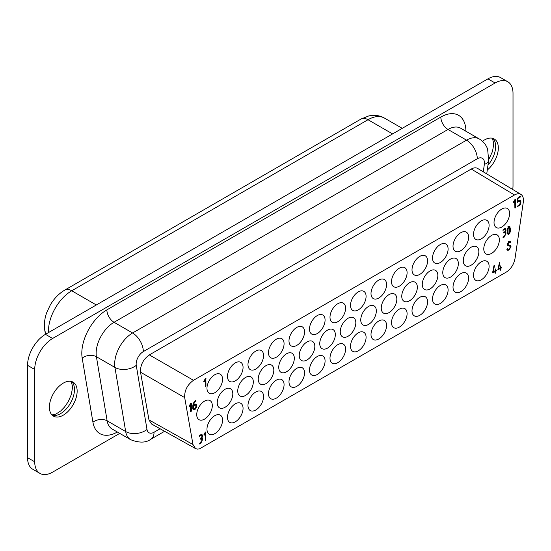 <?xml version="1.0" encoding="UTF-8"?>
<svg xmlns="http://www.w3.org/2000/svg" width="551" height="551" viewBox="0 0 551 551"><rect width="100%" height="100%" fill="white"/><g stroke="black" fill="none" stroke-linecap="round" stroke-linejoin="round"><path stroke-width="0.83" d="M471.263 169.04L149.342 354.899C143.143 359.417 140.209 365.189 140.533 372.207L148.977 419.931L151.504 423.96L195.509 448.562L197.499 449.113L199.338 448.927L506.197 272.153C510.88 269.06 513.814 264.549 514.999 258.619L523.305 202.107C523.774 198.346 522.975 195.763 520.888 194.379C519.118 193.38 516.99 193.58 514.496 194.971L471.263 169.04C473.75 167.649 475.885 167.456 477.655 168.448L520.888 194.379M195.509 448.562L192.988 444.533L184.688 397.608C184.358 390.59 187.292 384.818 193.491 380.3L514.496 194.971M27.55 457.667L34.713 461.8L34.713 369.473L27.55 365.341L27.55 457.667A25.325 14.622 120 0 0 32.798 469.259L39.954 473.392A25.325 14.622 120 0 0 52.62 472.138L119.732 433.396M27.55 365.341A25.325 14.622 -60 0 1 45.457 334.326L44.769 330.29A13.927 9.319 170.5 0 0 46.491 333.727M507.767 81.741L500.604 77.608A25.325 14.622 120 0 0 487.938 78.862L45.457 334.326L52.62 338.459L495.101 82.994A25.325 14.622 120 0 1 507.767 81.741A25.325 14.622 120 0 1 513.009 93.333L513.009 185.659A25.325 14.622 -60 0 1 512.726 189.482M482.442 141.283A19.629 11.33 -60 0 1 484.446 139.961A19.629 11.33 -60 0 1 494.261 138.99A19.629 11.33 -60 0 1 497.746 152.889A19.629 11.33 -60 0 1 487.277 170.039M195.832 400.68L195.453 400.46L195.639 401.162A4.167 2.404 120 0 0 194.179 403.167A4.002 2.314 120 0 0 193.608 405.006L194.71 404.372A2.734 1.577 -60 0 1 196.032 404.262A2.734 1.577 -60 0 1 196.597 405.453L196.597 406.328L195.846 405.887A1.681 0.971 120 0 0 195.502 405.185A1.681 0.971 120 0 0 194.717 405.24L193.587 405.887L192.857 405.467M193.608 405.006L192.995 404.654M34.713 461.8A25.325 14.622 120 0 0 39.954 473.392M520.447 196.597L517.823 198.553L517.823 201.205L518.973 200.543A2.769 1.598 -60 0 1 520.309 200.433A2.769 1.598 -60 0 1 520.881 201.645L520.881 202.527A2.769 1.598 -60 0 1 518.973 205.84L517.058 206.501L518.959 204.965A1.694 0.978 120 0 0 520.103 202.982L520.103 202.093A1.701 0.985 120 0 0 519.751 201.377A1.701 0.985 120 0 0 518.959 201.432L517.058 202.086L517.058 198.553L520.116 196.349L520.447 196.597L520.061 196.376M191.328 403.277L191.328 411.108L190.949 411.762L190.57 411.549L190.57 404.806L189.702 406.307L189.062 406.356L190.632 403.463L191.328 403.277L190.949 403.063M34.713 369.473A25.325 14.622 -60 0 1 52.62 338.459M196.597 406.328A2.734 1.577 -60 0 1 194.717 409.586L193.373 408.814A2.727 1.57 -60 0 1 192.898 409.007M63.275 383.124A19.629 11.33 -60 0 1 73.09 382.153A19.629 11.33 -60 0 1 76.093 397.877A19.629 11.33 -60 0 1 63.275 415.172A19.629 11.33 -60 0 1 53.461 416.143A19.629 11.33 -60 0 1 50.451 400.419A19.629 11.33 -60 0 1 63.275 383.124M508.869 245.842L507.719 245.402A2.624 1.515 -60 0 1 507.326 244.396L509.055 241.503L510.929 241.799L510.357 242.626L508.986 242.378L507.953 243.997A1.901 1.095 120 0 0 508.346 244.74A1.901 1.095 120 0 0 508.421 244.775L510.467 245.498L511.018 246.703L509.014 250.051L507.719 250.285L506.879 249.513L507.471 248.756L508.091 249.321L509.014 249.217L510.384 247.055L510.136 246.4L507.464 245.043M381.258 308.092A11.013 6.357 120 0 0 383.537 313.133A11.013 6.357 120 0 0 392.03 310.185A11.013 6.357 120 0 0 396.837 299.097A11.013 6.357 120 0 0 394.557 294.055A11.013 6.357 120 0 0 386.065 297.003A11.013 6.357 120 0 0 381.258 308.092M473.523 275.293A11.013 6.357 120 0 0 475.809 280.335A11.013 6.357 120 0 0 484.295 277.387A11.013 6.357 120 0 0 489.102 266.298A11.013 6.357 120 0 0 486.822 261.257A11.013 6.357 120 0 0 478.33 264.204A11.013 6.357 120 0 0 473.523 275.293M508.869 234.416L508.098 234.485L507.554 233.617L507.271 231.234L507.554 228.527L508.869 226.206L509.654 226.151L510.467 229.388L510.185 232.088L508.869 234.416L507.567 233.665M503.869 233.135L503.869 232.302L504.489 231.95A1.453 0.84 120 0 0 505.419 230.222A1.488 0.861 120 0 0 505.109 229.56A1.488 0.861 120 0 0 504.447 229.588L502.946 230.339L503.159 229.505L505.494 228.672L506.032 229.898A2.741 1.584 -60 0 1 505.363 231.923A2.734 1.577 -60 0 1 505.467 231.978A2.734 1.577 -60 0 1 506.032 233.176L504.434 236.978L502.946 237.722L505.419 234.327L505.419 233.493L504.489 232.784L503.559 232.963M200.295 439.216L199.965 438.968L200.943 437.969A1.529 0.882 120 0 0 201.914 436.158A1.563 0.902 120 0 0 201.59 435.462A1.563 0.902 120 0 0 200.901 435.497L199.317 436.282L199.545 435.4L201.997 434.525L202.561 435.813A2.879 1.66 -60 0 1 201.859 437.942A2.872 1.66 -60 0 1 201.969 437.997A2.872 1.66 -60 0 1 202.561 439.257L200.888 443.245L199.317 444.023L201.914 440.463L201.914 439.595L200.943 438.844L199.972 439.03M432.514 298.966A11.013 6.357 120 0 0 434.801 304.014A11.013 6.357 120 0 0 443.286 301.06A11.013 6.357 120 0 0 448.094 289.978A11.013 6.357 120 0 0 445.814 284.929A11.013 6.357 120 0 0 437.329 287.884A11.013 6.357 120 0 0 432.514 298.966M200.888 443.245L200.13 442.804M206.976 429.181A11.013 6.357 120 0 0 209.263 434.222A11.013 6.357 120 0 0 217.748 431.275A11.013 6.357 120 0 0 222.556 420.186A11.013 6.357 120 0 0 220.276 415.144A11.013 6.357 120 0 0 211.784 418.099A11.013 6.357 120 0 0 206.976 429.181M200.227 438.011L201.57 438.789L200.206 438.417M190.949 411.762L190.57 411.549M518.959 201.432L518.195 200.991M495.625 270.472L496.561 270.369L495.625 271.347L495.301 273.268L494.977 271.719L492.952 272.89L492.615 272.649L493.937 265.727L494.488 265.286L493.359 271.781L494.977 270.851L495.301 268.922L495.625 270.472L494.977 270.1M495.625 269.17L495.253 268.957M189.702 406.307L189.172 405.997M196.597 405.453L195.254 404.682L195.254 405.047M200.901 435.497L200.144 435.056M205.971 386.127L205.606 386.761L205.241 386.547L205.241 379.99L204.393 381.45L203.774 381.499L205.86 378.275L205.971 386.127L205.241 385.7M204.139 381.712L203.774 381.499M201.108 437.838A2.872 1.66 -60 0 1 201.218 438.486L201.218 438.589M201.163 434.491L201.218 435.035A2.879 1.66 -60 0 1 201.211 435.242M195.639 401.162L195.054 400.825M510.44 241.407L509.985 241.255M205.606 386.761L205.241 386.547M194.717 405.24L193.959 404.799M495.625 271.347L494.867 270.913M495.625 272.649L494.977 272.277M493.359 271.781L492.828 271.471M510.136 246.4L507.526 245.064M202.561 440.125L201.914 439.746M196.728 414.627A11.013 6.357 120 0 0 199.007 419.676A11.013 6.357 120 0 0 207.5 416.721A11.013 6.357 120 0 0 212.307 405.639A11.013 6.357 120 0 0 210.027 400.591A11.013 6.357 120 0 0 201.535 403.546A11.013 6.357 120 0 0 196.728 414.627M505.363 231.923L504.84 231.627M506.032 229.898L504.688 229.12A2.741 1.584 -60 0 1 504.682 229.312M205.971 378.503L205.606 378.296M442.77 272.58A11.013 6.357 120 0 0 445.05 277.621A11.013 6.357 120 0 0 453.542 274.673A11.013 6.357 120 0 0 458.349 263.585A11.013 6.357 120 0 0 456.07 258.543A11.013 6.357 120 0 0 447.577 261.491A11.013 6.357 120 0 0 442.77 272.58M391.513 281.706A11.013 6.357 120 0 0 393.793 286.747A11.013 6.357 120 0 0 402.278 283.793A11.013 6.357 120 0 0 407.093 272.711A11.013 6.357 120 0 0 404.806 267.662A11.013 6.357 120 0 0 396.321 270.617A11.013 6.357 120 0 0 391.513 281.706M503.738 231.95L505.081 232.729L503.786 232.377M194.717 409.586A2.727 1.57 -60 0 1 193.394 409.703A2.727 1.57 -60 0 1 192.829 408.511L192.829 405.887A5.124 2.962 -60 0 1 193.676 402.809A5.889 3.402 -60 0 1 195.116 400.756L195.453 400.46M191.328 411.108L190.57 410.674M206.976 388.241A11.013 6.357 120 0 0 209.263 393.283A11.013 6.357 120 0 0 217.748 390.335A11.013 6.357 120 0 0 222.556 379.246A11.013 6.357 120 0 0 220.276 374.205A11.013 6.357 120 0 0 211.784 377.153A11.013 6.357 120 0 0 206.976 388.241M508.063 232.694L508.869 233.583L509.675 231.764L509.675 227.928L508.869 227.04L508.07 228.865L508.063 232.694L507.395 232.308M507.891 230.876L507.34 230.559M508.07 228.865L507.547 228.562M507.891 226.241L509.234 227.019L508.304 226.716M507.946 233.287L507.554 233.624M510.185 232.088L509.668 231.792M483.778 248.907A11.013 6.357 120 0 0 486.058 253.949A11.013 6.357 120 0 0 494.543 250.994A11.013 6.357 120 0 0 499.358 239.912A11.013 6.357 120 0 0 497.071 234.864A11.013 6.357 120 0 0 488.585 237.818A11.013 6.357 120 0 0 483.778 248.907M193.587 405.887L193.587 408.064A1.674 0.964 120 0 0 193.931 408.773A1.674 0.964 120 0 0 194.717 408.718A1.681 0.971 120 0 0 195.846 406.762L195.846 405.887M193.587 408.064L192.829 407.63M509.344 241.372L509.048 241.793M202.561 435.813L201.218 435.035M520.116 197.23L519.352 196.79M517.823 198.553L517.175 198.181M473.523 234.354A11.013 6.357 120 0 0 475.809 239.396A11.013 6.357 120 0 0 484.295 236.441A11.013 6.357 120 0 0 489.102 225.359A11.013 6.357 120 0 0 486.822 220.317A11.013 6.357 120 0 0 478.33 223.265A11.013 6.357 120 0 0 473.523 234.354M494.977 271.719L494.226 271.285M504.434 236.978L503.717 236.558M506.032 234.003L505.419 233.645M506.032 233.176L504.688 232.501M202.561 439.257L201.218 438.486M507.953 243.997L507.43 243.694M508.986 242.378L508.394 242.034M510.357 242.626L508.621 241.545M412.01 269.866A11.013 6.357 120 0 0 414.297 274.908A11.013 6.357 120 0 0 422.782 271.96A11.013 6.357 120 0 0 427.59 260.871A11.013 6.357 120 0 0 425.31 255.829A11.013 6.357 120 0 0 416.825 258.777A11.013 6.357 120 0 0 412.01 269.866M190.57 404.806L190.04 404.496M453.018 287.133A11.013 6.357 120 0 0 455.305 292.175A11.013 6.357 120 0 0 463.79 289.22A11.013 6.357 120 0 0 468.598 278.138A11.013 6.357 120 0 0 466.318 273.096A11.013 6.357 120 0 0 457.826 276.044A11.013 6.357 120 0 0 453.018 287.133M504.447 229.588L503.724 229.175M205.241 379.99L204.717 379.687M204.393 381.45L203.877 381.147M517.823 201.205L517.058 200.764M494.557 265.61L494.185 265.403M201.859 437.942L201.315 437.632M520.881 201.645L519.538 200.867L519.538 201.26M519.462 200.344A2.769 1.598 -60 0 1 519.538 200.867M510.467 229.388L509.778 228.989M520.881 202.527L520.103 202.079M268.489 352.73A11.013 6.357 120 0 0 270.768 357.771A11.013 6.357 120 0 0 279.261 354.823A11.013 6.357 120 0 0 284.068 343.734A11.013 6.357 120 0 0 281.788 338.693A11.013 6.357 120 0 0 273.296 341.641A11.013 6.357 120 0 0 268.489 352.73M237.736 390.955A11.013 6.357 120 0 0 240.016 395.997A11.013 6.357 120 0 0 248.501 393.049A11.013 6.357 120 0 0 253.315 381.96A11.013 6.357 120 0 0 251.029 376.918A11.013 6.357 120 0 0 242.543 379.866A11.013 6.357 120 0 0 237.736 390.955M258.24 379.116A11.013 6.357 120 0 0 260.52 384.164A11.013 6.357 120 0 0 269.005 381.209A11.013 6.357 120 0 0 273.819 370.12A11.013 6.357 120 0 0 271.533 365.079A11.013 6.357 120 0 0 263.047 368.034A11.013 6.357 120 0 0 258.24 379.116M288.993 340.89A11.013 6.357 120 0 0 291.272 345.932A11.013 6.357 120 0 0 299.765 342.984A11.013 6.357 120 0 0 304.572 331.895A11.013 6.357 120 0 0 302.292 326.853A11.013 6.357 120 0 0 293.8 329.808A11.013 6.357 120 0 0 288.993 340.89M278.744 367.283A11.013 6.357 120 0 0 281.024 372.324A11.013 6.357 120 0 0 289.509 369.37A11.013 6.357 120 0 0 294.317 358.288A11.013 6.357 120 0 0 292.037 353.246A11.013 6.357 120 0 0 283.551 356.194A11.013 6.357 120 0 0 278.744 367.283M288.993 381.829A11.013 6.357 120 0 0 291.272 386.878A11.013 6.357 120 0 0 299.765 383.923A11.013 6.357 120 0 0 304.572 372.834A11.013 6.357 120 0 0 302.292 367.792A11.013 6.357 120 0 0 293.8 370.747A11.013 6.357 120 0 0 288.993 381.829M268.489 393.669A11.013 6.357 120 0 0 270.768 398.71A11.013 6.357 120 0 0 279.261 395.763A11.013 6.357 120 0 0 284.068 384.674A11.013 6.357 120 0 0 281.788 379.632A11.013 6.357 120 0 0 273.296 382.58A11.013 6.357 120 0 0 268.489 393.669M309.497 329.05A11.013 6.357 120 0 0 311.776 334.099A11.013 6.357 120 0 0 320.269 331.144A11.013 6.357 120 0 0 325.076 320.062A11.013 6.357 120 0 0 322.796 315.014A11.013 6.357 120 0 0 314.304 317.968A11.013 6.357 120 0 0 309.497 329.05M299.241 355.443A11.013 6.357 120 0 0 301.528 360.485A11.013 6.357 120 0 0 310.013 357.537A11.013 6.357 120 0 0 314.821 346.448A11.013 6.357 120 0 0 312.541 341.406A11.013 6.357 120 0 0 304.056 344.354A11.013 6.357 120 0 0 299.241 355.443M309.497 369.997A11.013 6.357 120 0 0 311.776 375.038A11.013 6.357 120 0 0 320.269 372.083A11.013 6.357 120 0 0 325.076 361.001A11.013 6.357 120 0 0 322.796 355.96A11.013 6.357 120 0 0 314.304 358.908A11.013 6.357 120 0 0 309.497 369.997M500.239 267.807L500.563 265.885L500.887 267.435L501.823 267.331L500.887 268.303L500.563 270.224L500.239 268.674L497.877 269.611L499.523 262.269L499.853 262.448L498.627 268.743L500.239 267.807M330.001 317.218A11.013 6.357 120 0 0 332.281 322.259A11.013 6.357 120 0 0 340.773 319.305A11.013 6.357 120 0 0 345.58 308.223A11.013 6.357 120 0 0 343.294 303.181A11.013 6.357 120 0 0 334.808 306.129A11.013 6.357 120 0 0 330.001 317.218M319.745 343.604A11.013 6.357 120 0 0 322.032 348.645A11.013 6.357 120 0 0 330.517 345.697A11.013 6.357 120 0 0 335.325 334.609A11.013 6.357 120 0 0 333.045 329.567A11.013 6.357 120 0 0 324.56 332.522A11.013 6.357 120 0 0 319.745 343.604M330.001 358.157A11.013 6.357 120 0 0 332.281 363.199A11.013 6.357 120 0 0 340.773 360.251A11.013 6.357 120 0 0 345.58 349.162A11.013 6.357 120 0 0 343.294 344.12A11.013 6.357 120 0 0 334.808 347.068A11.013 6.357 120 0 0 330.001 358.157M205.805 432.218L205.805 439.973L205.268 440.593L205.158 433.506L204.166 435.262L203.863 435.008L205.248 432.204L205.805 432.218L205.447 432.012M350.505 305.378A11.013 6.357 120 0 0 352.785 310.42A11.013 6.357 120 0 0 361.277 307.472A11.013 6.357 120 0 0 366.084 296.383A11.013 6.357 120 0 0 363.798 291.341A11.013 6.357 120 0 0 355.312 294.289A11.013 6.357 120 0 0 350.505 305.378M340.249 331.764A11.013 6.357 120 0 0 342.536 336.813A11.013 6.357 120 0 0 351.021 333.858A11.013 6.357 120 0 0 355.829 322.776A11.013 6.357 120 0 0 353.549 317.727A11.013 6.357 120 0 0 345.057 320.682A11.013 6.357 120 0 0 340.249 331.764M350.505 346.317A11.013 6.357 120 0 0 352.785 351.359A11.013 6.357 120 0 0 361.277 348.411A11.013 6.357 120 0 0 366.084 337.322A11.013 6.357 120 0 0 363.798 332.281A11.013 6.357 120 0 0 355.312 335.235A11.013 6.357 120 0 0 350.505 346.317M371.009 293.538A11.013 6.357 120 0 0 373.289 298.58A11.013 6.357 120 0 0 381.774 295.632A11.013 6.357 120 0 0 386.588 284.543A11.013 6.357 120 0 0 384.302 279.502A11.013 6.357 120 0 0 375.816 282.456A11.013 6.357 120 0 0 371.009 293.538M360.753 319.931A11.013 6.357 120 0 0 363.033 324.973A11.013 6.357 120 0 0 371.526 322.018A11.013 6.357 120 0 0 376.333 310.936A11.013 6.357 120 0 0 374.053 305.895A11.013 6.357 120 0 0 365.561 308.842A11.013 6.357 120 0 0 360.753 319.931M371.009 334.485A11.013 6.357 120 0 0 373.289 339.526A11.013 6.357 120 0 0 381.774 336.571A11.013 6.357 120 0 0 386.588 325.489A11.013 6.357 120 0 0 384.302 320.441A11.013 6.357 120 0 0 375.816 323.396A11.013 6.357 120 0 0 371.009 334.485M391.513 322.645A11.013 6.357 120 0 0 393.793 327.687A11.013 6.357 120 0 0 402.278 324.739A11.013 6.357 120 0 0 407.093 313.65A11.013 6.357 120 0 0 404.806 308.608A11.013 6.357 120 0 0 396.321 311.556A11.013 6.357 120 0 0 391.513 322.645M401.762 296.252A11.013 6.357 120 0 0 404.041 301.301A11.013 6.357 120 0 0 412.534 298.346A11.013 6.357 120 0 0 417.341 287.257A11.013 6.357 120 0 0 415.061 282.215A11.013 6.357 120 0 0 406.569 285.17A11.013 6.357 120 0 0 401.762 296.252M412.01 310.805A11.013 6.357 120 0 0 414.297 315.847A11.013 6.357 120 0 0 422.782 312.899A11.013 6.357 120 0 0 427.59 301.81A11.013 6.357 120 0 0 425.31 296.769A11.013 6.357 120 0 0 416.825 299.723A11.013 6.357 120 0 0 412.01 310.805M432.514 258.026A11.013 6.357 120 0 0 434.801 263.068A11.013 6.357 120 0 0 443.286 260.12A11.013 6.357 120 0 0 448.094 249.031A11.013 6.357 120 0 0 445.814 243.99A11.013 6.357 120 0 0 437.329 246.944A11.013 6.357 120 0 0 432.514 258.026M422.266 284.419A11.013 6.357 120 0 0 424.545 289.461A11.013 6.357 120 0 0 433.038 286.506A11.013 6.357 120 0 0 437.845 275.424A11.013 6.357 120 0 0 435.565 270.383A11.013 6.357 120 0 0 427.073 273.33A11.013 6.357 120 0 0 422.266 284.419M453.018 246.187A11.013 6.357 120 0 0 455.305 251.235A11.013 6.357 120 0 0 463.79 248.281A11.013 6.357 120 0 0 468.598 237.199A11.013 6.357 120 0 0 466.318 232.15A11.013 6.357 120 0 0 457.826 235.105A11.013 6.357 120 0 0 453.018 246.187M227.48 376.402A11.013 6.357 120 0 0 229.76 381.444A11.013 6.357 120 0 0 238.252 378.496A11.013 6.357 120 0 0 243.06 367.407A11.013 6.357 120 0 0 240.78 362.365A11.013 6.357 120 0 0 232.288 365.32A11.013 6.357 120 0 0 227.48 376.402M463.274 260.74A11.013 6.357 120 0 0 465.554 265.782A11.013 6.357 120 0 0 474.046 262.834A11.013 6.357 120 0 0 478.853 251.745A11.013 6.357 120 0 0 476.567 246.703A11.013 6.357 120 0 0 468.081 249.658A11.013 6.357 120 0 0 463.274 260.74M494.027 222.514A11.013 6.357 120 0 0 496.306 227.556A11.013 6.357 120 0 0 504.799 224.608A11.013 6.357 120 0 0 509.606 213.519A11.013 6.357 120 0 0 507.326 208.478A11.013 6.357 120 0 0 498.834 211.426A11.013 6.357 120 0 0 494.027 222.514M247.984 405.508A11.013 6.357 120 0 0 250.264 410.55A11.013 6.357 120 0 0 258.756 407.602A11.013 6.357 120 0 0 263.564 396.513A11.013 6.357 120 0 0 261.284 391.472A11.013 6.357 120 0 0 252.792 394.42A11.013 6.357 120 0 0 247.984 405.508M217.232 402.795A11.013 6.357 120 0 0 219.512 407.836A11.013 6.357 120 0 0 228.004 404.882A11.013 6.357 120 0 0 232.811 393.8A11.013 6.357 120 0 0 230.525 388.758A11.013 6.357 120 0 0 222.039 391.706A11.013 6.357 120 0 0 217.232 402.795M247.984 364.569A11.013 6.357 120 0 0 250.264 369.611A11.013 6.357 120 0 0 258.756 366.656A11.013 6.357 120 0 0 263.564 355.574A11.013 6.357 120 0 0 261.284 350.526A11.013 6.357 120 0 0 252.792 353.48A11.013 6.357 120 0 0 247.984 364.569M227.48 417.348A11.013 6.357 120 0 0 229.76 422.39A11.013 6.357 120 0 0 238.252 419.435A11.013 6.357 120 0 0 243.06 408.353A11.013 6.357 120 0 0 240.78 403.304A11.013 6.357 120 0 0 232.288 406.259A11.013 6.357 120 0 0 227.48 417.348M517.437 202.307L517.058 202.086M513.346 202.196L515.144 199.221L515.529 199.434L515.529 207.383L514.882 208.064L514.765 200.984L513.622 202.782L513.346 202.196L513.89 202.506M189.441 406.576L189.062 406.363M496.251 270.982L494.977 270.252M517.444 206.721L517.058 206.501M195.185 404.179A2.734 1.577 -60 0 1 195.254 404.682M518.973 205.84L518.209 205.399M496.561 270.369L496.182 270.148M507.822 249.176L506.906 249.555M509.427 245.057L509.661 246.132M509.014 250.051L507.671 249.272M510.185 227.012L508.842 226.241L508.91 226.833M511.018 246.703L509.675 245.925M504.606 231.854A2.734 1.577 -60 0 1 504.688 232.405M504.647 228.658L504.688 229.12M507.154 232.832L508.869 233.583M205.805 439.973L205.158 439.595M204.387 434.973L203.939 434.718M205.158 433.506L204.696 433.244M513.622 202.782L513.236 202.561M514.765 200.984L514.228 200.674M515.151 208.044L514.765 207.823M515.529 207.383L514.765 206.942M515.529 199.434L515.151 199.214M498.627 268.743L498.09 268.433M499.819 262.572L499.454 262.359M500.239 268.674L499.488 268.241M500.887 269.604L500.239 269.232M500.887 268.303L500.136 267.869M501.513 267.944L500.239 267.207M501.823 267.331L501.451 267.111M500.887 267.435L500.239 267.063M500.887 266.133L500.515 265.919M193.491 380.3L149.342 354.899M492.828 138.377A19.629 11.33 -60 0 1 495.638 146.421A19.629 11.33 -60 0 1 487.959 165.197M402.23 128.342L384.474 118.093A32.922 19.009 120 0 0 368.013 119.719L392.587 133.914M82.189 358.102A35.457 20.47 120 0 1 106.88 309.876A10.132 5.847 -120 0 0 114.043 322.28L448.004 129.464A25.325 14.622 120 0 1 460.67 128.211L479.205 138.914A25.325 14.622 120 0 0 466.539 140.168L132.577 332.983A25.325 14.622 120 0 0 114.939 367.427L96.404 356.731A10.132 6.777 170.5 0 0 82.189 358.102L92.926 422.211A35.457 20.47 120 0 0 117.356 432.025M465.912 131.241A35.457 20.47 120 0 0 440.841 117.06A10.132 5.847 -120 0 0 448.004 129.464L466.539 140.168A15.194 8.775 -120 0 1 477.283 158.778L143.322 351.593A10.132 5.847 120 0 0 136.262 365.368A15.194 10.166 170.5 0 1 114.939 367.427L125.676 431.536A25.325 14.622 120 0 0 130.649 439.698C139.348 443.052 146.105 442.88 150.905 439.195L164.611 431.281M384.474 118.093C379.543 115.373 374.281 114.663 368.681 115.965L361.05 119.03L64.77 290.088A13.927 8.045 60 0 1 71.733 290.776L96.308 304.965M48.488 332.577A32.922 19.009 120 0 1 71.733 290.776L368.013 119.719A13.927 8.045 60 0 0 361.05 119.03M92.926 422.211A10.132 6.777 170.5 0 1 107.142 420.833L125.676 431.536A15.194 10.166 -9.5 0 0 147 429.477L136.262 365.368M143.322 351.593A15.194 8.775 -120 0 0 132.577 332.983L114.043 322.28A25.325 14.622 120 0 0 96.404 356.731L107.142 420.833A25.325 14.622 120 0 0 112.115 428.995L130.649 439.698M487.938 78.862L495.101 82.994M184.688 397.608L140.533 372.207M192.988 444.533L148.977 419.931M106.88 309.876L440.841 117.06M71.651 381.533A19.629 11.33 -60 0 1 74.468 389.585A19.629 11.33 -60 0 1 60.589 413.622A19.629 11.33 -60 0 1 52.207 415.213M194.179 403.167L193.656 402.857M479.205 138.914C483.22 141.318 486.03 144.727 487.628 149.142L488.641 160.32A15.194 7.115 -172 0 1 484.336 164.412A10.132 5.847 120 0 0 477.283 158.778M147 429.477A10.132 5.847 120 0 0 154.053 432.239L160.086 428.754M154.053 432.239A15.194 8.775 60 0 1 150.905 439.195M484.336 164.412L483.296 171.829M507.354 248.907L507.981 249.266M192.829 408.139L193.931 408.773M200.516 434.842L201.59 435.462M194.4 404.551L195.502 405.185M518.636 200.736L519.751 201.377M504.082 228.968L505.109 229.56M488.641 160.32L486.74 173.896M64.77 290.088C58.805 293.655 53.936 298.697 50.169 305.22L46.801 312.41C45.581 315.558 43.591 322.383 44.769 330.29M488.723 159.652L492.518 151.394L493.786 143.839L492.456 138.273M51.946 414.944L55.913 414.083L60.7 410.97L64.495 407.099L68.214 401.7L71.341 394.557L72.615 387.002L71.286 381.437"/></g></svg>
